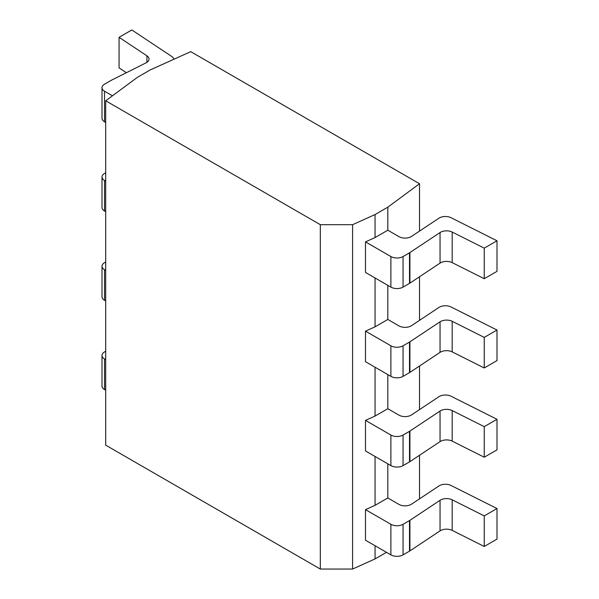 <?xml version="1.0" encoding="UTF-8"?>
<svg xmlns="http://www.w3.org/2000/svg" width="599" height="599" viewBox="0 0 599 599"><rect width="100%" height="100%" fill="white"/><g stroke="black" fill="none" stroke-linecap="round" stroke-linejoin="round"><path stroke-width="0.9" d="M320.308 569.05L320.308 224.685L352.586 224.685L375.056 214.547L387.808 207.187L419.517 183.751L190.729 51.664L150.139 69.971L137.388 77.338L105.701 100.789L105.701 445.154L320.308 569.05L352.586 569.05L375.056 558.912L386.467 552.323M352.586 569.05L352.586 224.685M105.701 100.789L320.308 224.685M375.056 214.547L375.056 237.563L365.495 241.876L365.495 272.448L390.885 287.108A8.611 4.972 180 0 0 403.06 287.108L409.506 283.387A8.611 4.972 0 0 0 409.918 283.132L440.048 263.118L440.048 232.547A8.611 4.972 180 0 1 452.193 232.06L484.247 248.143L496.998 240.783L451.054 217.722A8.611 4.972 0 0 0 438.91 218.216L411.543 236.388A8.611 4.972 180 0 1 398.964 236.642L387.808 230.203L387.808 207.187M496.998 240.783L496.998 271.354L484.247 278.715L452.193 262.632A8.611 4.972 0 0 0 440.048 263.118M104.525 91.213L104.525 121.784A8.611 4.972 180 0 1 102.002 118.273L102.002 87.701A8.611 4.972 0 0 0 104.525 91.213L112.455 95.788M104.525 121.784L105.701 122.466M173.83 59.286A8.611 4.972 0 0 0 171.756 56.471L131.817 29.95L119.066 37.31L119.066 67.882L126.359 72.726M484.247 278.715L484.247 248.143M365.495 241.876L390.885 256.537A8.611 4.972 0 0 0 403.06 256.537L409.506 252.815A8.611 4.972 180 0 0 409.918 252.561L440.048 232.547M375.056 558.912L375.056 545.734M365.495 331.135L390.885 345.795A8.611 4.972 0 0 0 403.06 345.795L403.06 376.367A8.611 4.972 180 0 1 390.885 376.367L365.495 361.706L365.495 331.135L375.056 326.822L375.056 277.973M365.495 420.386L390.885 435.046A8.611 4.972 0 0 0 403.06 435.046L403.06 465.618A8.611 4.972 180 0 1 390.885 465.618L365.495 450.957L365.495 420.386L375.056 416.073L375.056 367.224M365.495 509.637L390.885 524.297A8.611 4.972 0 0 0 403.06 524.297L403.06 554.869A8.611 4.972 180 0 1 390.885 554.869L365.495 540.208L365.495 509.637L375.056 505.324L375.056 456.475M375.056 326.822L387.808 319.454L387.808 285.334M375.056 237.563L387.808 230.203M375.056 416.073L387.808 408.713L387.808 374.585M375.056 505.324L387.808 497.964L387.808 463.843M419.517 498.855L419.517 455.262M419.517 409.604L419.517 366.011M419.517 320.345L419.517 276.753M419.517 231.094L419.517 183.751M403.06 554.869L409.506 551.147A8.611 4.972 0 0 0 409.918 550.893L440.048 530.879A8.611 4.972 0 0 1 452.193 530.392L484.247 546.475L496.998 539.115L496.998 508.544L451.054 485.49A8.611 4.972 0 0 0 438.91 485.976L411.543 504.156A8.611 4.972 180 0 1 398.964 504.403L387.808 497.964M104.525 358.973L104.525 389.545A8.611 4.972 180 0 1 102.002 386.033L102.002 355.462A8.611 4.972 0 0 0 104.525 358.973L105.701 359.655M104.525 389.545L105.701 390.226M484.247 546.475L484.247 515.904L496.998 508.544M403.06 524.297L409.506 520.576A8.611 4.972 180 0 0 409.918 520.321L440.048 500.307A8.611 4.972 180 0 1 452.193 499.821L484.247 515.904M105.701 351.261L104.525 351.942A8.611 4.972 0 0 0 102.002 355.462M119.066 37.31L146.927 55.819A8.611 4.972 180 0 1 149.039 59.076A8.611 4.972 180 0 1 146.081 62.828L111.414 80.221A8.611 4.972 180 0 0 110.98 80.461L104.525 84.182A8.611 4.972 0 0 0 102.002 87.701M403.06 376.367L409.506 372.638A8.611 4.972 0 0 0 409.918 372.383L440.048 352.377A8.611 4.972 0 0 1 452.193 351.883L484.247 367.966L496.998 360.605L496.998 330.034L451.054 306.98A8.611 4.972 0 0 0 438.91 307.467L411.543 325.646A8.611 4.972 180 0 1 398.964 325.901L387.808 319.454M104.525 180.464L104.525 211.035A8.611 4.972 180 0 1 102.002 207.524L102.002 176.952A8.611 4.972 0 0 0 104.525 180.464L105.701 181.145M104.525 211.035L105.701 211.717M484.247 367.966L484.247 337.394L496.998 330.034M403.06 345.795L409.506 342.066A8.611 4.972 180 0 0 409.918 341.812L440.048 321.805A8.611 4.972 180 0 1 452.193 321.311L484.247 337.394M105.701 172.759L104.525 173.44A8.611 4.972 0 0 0 102.002 176.952M403.06 465.618L409.506 461.896A8.611 4.972 0 0 0 409.918 461.642L440.048 441.628A8.611 4.972 0 0 1 452.193 441.134L484.247 457.224L496.998 449.864L496.998 419.293L451.054 396.231A8.611 4.972 0 0 0 438.91 396.725L411.543 414.897A8.611 4.972 180 0 1 398.964 415.152L387.808 408.713M104.525 269.722L104.525 300.294A8.611 4.972 180 0 1 102.002 296.775L102.002 266.203A8.611 4.972 0 0 0 104.525 269.722L105.701 270.396M104.525 300.294L105.701 300.968M484.247 457.224L484.247 426.653L496.998 419.293M403.06 435.046L409.506 431.325A8.611 4.972 180 0 0 409.918 431.07L440.048 411.056A8.611 4.972 180 0 1 452.193 410.562L484.247 426.653M105.701 262.01L104.525 262.691A8.611 4.972 0 0 0 102.002 266.203M452.193 262.632L452.193 232.06M409.918 252.561L409.918 283.132M409.506 252.815L409.506 283.387M403.06 256.537L403.06 287.108M390.885 256.537L390.885 287.108M452.193 530.392L452.193 499.821M440.048 530.879L440.048 500.307M409.918 520.321L409.918 550.893M409.506 520.576L409.506 551.147M390.885 524.297L390.885 554.869M146.927 62.333L146.927 55.819M452.193 351.883L452.193 321.311M440.048 352.377L440.048 321.805M409.918 341.812L409.918 372.383M409.506 342.066L409.506 372.638M390.885 345.795L390.885 376.367M452.193 441.134L452.193 410.562M440.048 441.628L440.048 411.056M409.918 431.07L409.918 461.642M409.506 431.325L409.506 461.896M390.885 435.046L390.885 465.618"/></g></svg>

